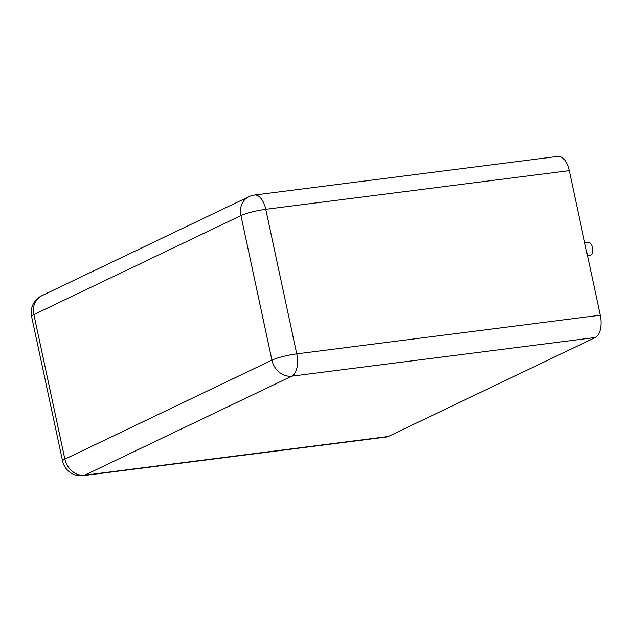 <?xml version="1.0" encoding="UTF-8"?>
<svg xmlns="http://www.w3.org/2000/svg" width="632" height="632" viewBox="0 0 632 632"><rect width="100%" height="100%" fill="white"/><g stroke="black" fill="none" stroke-linecap="round" stroke-linejoin="round"><path stroke-width="0.95" d="M569.266 170.648L265.756 209.31A18.668 9.448 82.7 0 0 254.546 195.027L558.048 156.365A18.668 9.448 -97.3 0 1 569.266 170.648L600.258 315.202A18.668 9.448 82.7 0 1 595.273 337.504L388.23 436.522L84.72 475.185A18.668 9.448 82.7 0 1 83.203 475.635L386.713 436.973A18.668 9.448 -97.3 0 0 388.23 436.522M587.491 255.668L590.193 255.32A6.462 3.271 -97.3 0 0 592.619 248.495A6.462 3.271 -97.3 0 0 588.558 242.498L584.774 242.98M600.258 315.202L296.748 353.865A18.668 9.448 82.7 0 1 291.763 376.166L84.72 475.185A18.668 15.879 64.4 0 1 64.875 459.148L33.883 314.594L240.926 215.583L271.918 360.137A18.668 2.654 -12.1 0 1 296.748 353.865L265.756 209.31A18.668 2.654 -12.1 0 0 240.926 215.583A18.668 15.879 -115.6 0 1 248.85 196.702A18.668 18.668 0 0 1 254.546 195.027M595.273 337.504L291.763 376.166A18.668 15.879 64.4 0 1 271.918 360.137L64.875 459.148A18.668 2.654 167.9 0 0 62.592 461.028L31.6 316.474A18.668 2.654 167.9 0 1 33.883 314.594A18.668 15.879 -115.6 0 1 41.799 295.721L248.85 196.702M41.799 295.721A18.668 18.668 0 0 0 31.6 316.474M62.592 461.028A18.668 18.668 0 0 0 83.203 475.635"/></g></svg>
